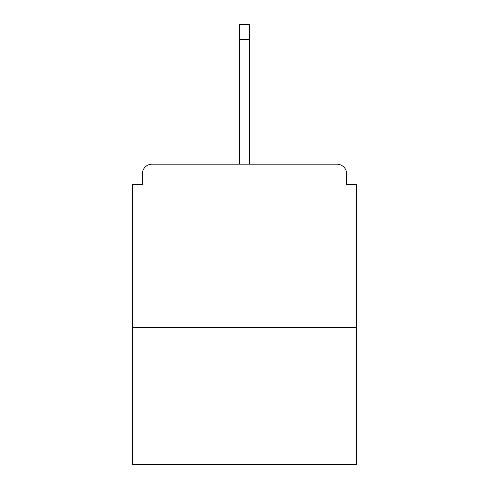 <?xml version="1.0" encoding="UTF-8"?>
<svg xmlns="http://www.w3.org/2000/svg" width="489" height="489" viewBox="0 0 489 489"><rect width="100%" height="100%" fill="white"/><g stroke="black" fill="none" stroke-linecap="round" stroke-linejoin="round"><path stroke-width="0.73" d="M346.689 184.426L346.689 173.98L346.689 184.426L356.481 184.426L356.481 464.55L132.519 464.55L132.519 184.426L142.311 184.426L142.311 173.98L142.311 184.426M356.481 327.428L132.519 327.428M346.689 173.98A9.792 9.792 0 0 0 336.897 164.188L152.103 164.188A9.792 9.792 0 0 0 142.311 173.98M336.897 164.188L286.291 164.188M202.709 164.188L152.103 164.188M249.396 39.468L239.604 39.468L239.604 24.45L249.396 24.45L249.396 164.188M239.604 39.468L239.604 164.188"/></g></svg>
